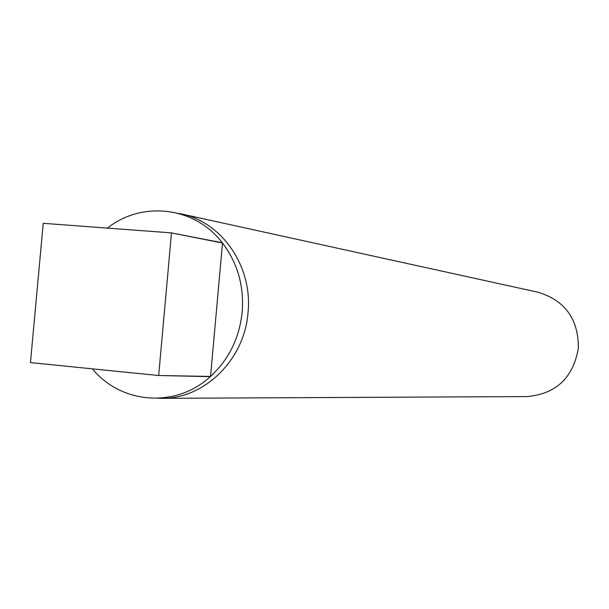<?xml version="1.0" encoding="UTF-8"?>
<svg xmlns="http://www.w3.org/2000/svg" width="609" height="609" viewBox="0 0 609 609"><rect width="100%" height="100%" fill="white"/><g stroke="black" fill="none" stroke-linecap="round" stroke-linejoin="round"><path stroke-width="0.91" d="M107.458 228.101C142.08 200.521 194.789 206.603 222.308 242.77L222.506 243.021C237.548 262.928 244.118 285.903 242.199 311.953C239.451 337.926 228.9 359.424 210.539 376.446L210.303 376.651C175.932 408.365 121.26 404.117 92.53 368.993M181.086 213.881L538.112 292.251C565.16 300.526 578.573 319.223 578.344 348.333C573.153 377.862 556.055 393.939 527.044 396.581L161.53 398.332C204.35 399.062 244.582 359.752 248.023 312.577C252.849 266.727 222.041 221.996 181.086 213.881L177.95 213.264M158.332 398.278L161.53 398.332M210.303 376.651L158.447 375.502L30.45 362.614L43.231 223.313L171.258 232.866L222.308 242.77M158.447 375.502L210.539 376.446L222.506 243.021L171.258 232.866M171.464 233.125L158.698 375.273"/></g></svg>
